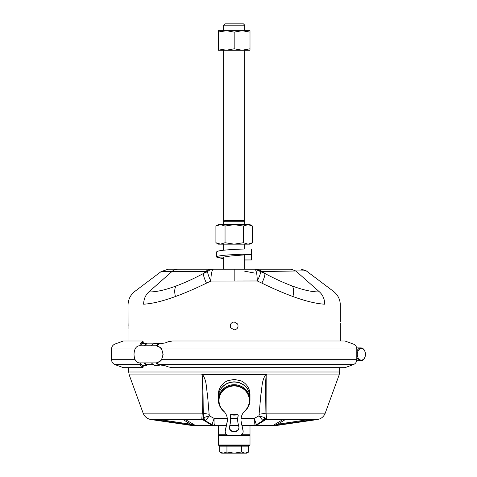 <?xml version="1.0" encoding="UTF-8"?>
<svg xmlns="http://www.w3.org/2000/svg" width="477" height="477" viewBox="0 0 477 477"><rect width="100%" height="100%" fill="white"/><g stroke="black" fill="none" stroke-linecap="round" stroke-linejoin="round"><path stroke-width="0.72" d="M241.064 418.43L254.187 418.43C254.503 422.616 254.283 424.995 253.514 425.567L256.143 424.828C256.364 424.452 255.708 422.324 254.187 418.43L258.951 415.855L264.956 417.691L265.075 418.305L263.358 420.499L256.119 424.84A5.277 5.277 0 0 1 253.406 425.591L273.088 425.591A5.277 2.969 -90 0 0 274.251 425.168L273.559 425.126L282.503 419.838L284.721 419.945L277.608 424.214L306.204 419.945L312.518 419.659L284.721 419.659L306.204 419.945A5.277 1.258 81.5 0 0 306.932 420.636L273.804 425.538L277.608 424.214A5.277 1.258 81.5 0 0 278.335 424.912L304.767 420.964M266.19 374.946L266.16 374.976C265.057 386.62 265.367 400.775 265.063 413.452L264.956 417.691L262.815 420.452L258.951 415.855L260.877 394.628C262.207 387.962 261.42 380.688 265.957 374.362L266.512 374.362L266.178 374.958L266.083 413.154L266.625 419.605A5.277 2.063 -90 0 1 266.327 419.659L312.518 419.659A5.277 5.032 90 0 0 313.24 419.605L306.932 420.636M265.808 419.659L266.482 419.569A1.98 1.962 180 0 1 266.625 419.557L317.36 419.557L276.135 425.538L273.804 425.538A5.277 4.979 -90 0 1 273.088 425.591L276.135 425.538M313.264 419.629L266.345 419.45L264.288 419.945L265.325 418.621L266.345 419.45M265.075 418.305L265.325 418.621M242.03 425.591L255.594 425.591A5.277 2.79 -90 0 0 256.733 425.126L256.119 424.84L264.288 419.945L262.815 420.452M196.405 425.591L195.886 425.591M226.325 425.591L196.798 425.591A5.277 4.871 -90 0 1 194.801 425.126L194.103 425.168L194.556 425.538L161.429 420.636L190.025 424.912A5.277 1.258 98.5 0 0 190.746 424.214L194.103 425.168A5.277 2.969 -90 0 0 195.272 425.591A5.277 4.979 -90 0 1 194.556 425.538L192.219 425.538L151 419.557L201.735 419.557L202.272 413.154L202.176 374.958L201.849 374.362L202.397 374.362C206.94 380.688 206.153 387.962 207.483 394.628L209.129 414.269L202.272 413.154L143.13 413.154C144.579 416.731 147.202 418.866 151 419.557M238.566 425.591L229.795 425.591M274.251 425.168L273.559 425.126A5.277 4.871 90 0 1 271.562 425.591L255.6 425.591M253.514 425.567L273.088 425.591M212.772 425.591A5.277 2.79 90 0 1 211.627 425.126L194.801 425.126L185.857 419.838L155.842 419.659A5.277 5.032 -90 0 1 155.114 419.605L201.878 419.569A1.98 1.962 0 0 0 201.735 419.557L201.735 419.605A5.277 2.063 -90 0 0 202.027 419.659L202.552 419.659L201.878 419.569L203.029 418.621L204.073 419.945L162.156 419.945A5.277 1.258 98.5 0 1 161.429 420.636L155.12 419.635M203.029 418.621L203.405 417.691L203.297 413.452C202.993 400.775 203.303 386.62 202.176 374.982L202.176 374.958M209.129 414.269L209.409 415.855L214.173 418.43C213.857 422.616 214.078 424.995 214.841 425.567L214.948 425.591A5.277 5.277 0 0 1 212.235 424.84L214.841 425.567M218.359 397.079L218.359 394.551A15.824 15.21 0 0 1 226.593 381.206A15.824 15.21 0 0 1 227.457 380.783L234.177 379.4L240.903 380.783A15.824 15.21 0 0 1 250.002 394.551L250.002 397.079A15.824 15.21 180 0 0 226.593 383.729A15.824 15.21 180 0 0 218.359 397.079A15.824 15.21 180 0 0 218.359 397.168M259.232 414.269L266.083 413.154L325.231 413.154L339.141 374.934L266.172 374.934M204.073 419.945L202.898 419.838L211.627 425.126L212.235 424.84L204.073 419.945L205.003 420.499L203.285 418.305M196.798 425.591A5.277 4.871 -90 0 1 194.801 425.126L194.103 425.168M162.156 419.945L183.639 419.945L190.746 424.214L161.882 419.933M185.136 419.659A1.98 1.759 90 0 1 185.857 419.838L202.898 419.838A1.98 1.139 -90 0 0 202.433 419.659L202.01 419.45M205.545 420.452L209.409 415.855L203.405 417.691L205.545 420.452L205.003 420.499L212.217 424.828C211.997 424.458 212.647 422.324 214.173 418.43L227.296 418.43M203.393 419.688A1.98 1.98 0 0 0 203.053 419.659L203.56 419.724A1.98 1.98 0 0 0 203.464 419.7M141.514 364.631L115.029 364.631L123.394 367.672L142.277 367.672L142.999 367.439L140.226 365.108L141.717 364.804M157.016 362.854L159.079 364.804L165.036 365.692L168.071 366.861L172.31 367.672L344.966 367.672L353.326 364.631C355.52 363.701 356.677 362.049 356.796 359.67L161.608 359.67L160.695 360.946L156.325 362.902L151.304 362.902L154.226 365.37L159.264 365.37M153.457 364.804L146.63 364.804L144.579 362.902M139.552 362.902L142.492 365.37L146.773 365.37L143.845 362.902M142.241 365.269L146.522 365.269L147.238 364.708M153.457 343.863L146.63 343.863L144.579 345.765M141.717 343.863L140.226 343.559L142.999 341.228L142.277 340.995L123.394 340.995L115.029 344.036C112.834 344.96 111.678 346.612 111.558 348.991L135.098 348.991M139.552 345.765L142.498 343.297L146.773 343.297L147.238 343.959M143.845 345.765L146.522 343.398L142.241 343.398M159.276 365.37L155.949 362.902C160.123 362.359 162.442 359.503 162.913 354.333C162.442 349.158 160.123 346.302 155.949 345.765L151.304 345.765L153.982 343.398L159.264 343.297L159.741 343.959M161.608 359.67L163.14 354.333L161.608 348.991L356.796 348.991C356.677 346.618 355.52 344.96 353.326 344.036L344.966 340.995L172.31 340.995L168.071 341.806L165.036 342.975L159.079 343.863L157.016 345.807M153.982 365.269L159.026 365.269L159.741 364.708M161.608 348.991L160.695 347.715L156.325 345.765L159.026 343.398L153.982 343.398M234.177 321.945C230.832 322.595 229.675 324.545 230.707 327.794L234.177 329.851C237.528 329.202 238.685 327.252 237.647 324.002L234.177 321.945M356.796 357.13A6.434 4.549 90 0 0 358.71 359.974A6.434 4.549 90 0 0 360.892 360.767A6.434 4.549 90 0 0 365.442 354.333L365.442 354.333A6.434 4.549 90 0 0 363.075 348.687A6.434 4.549 90 0 0 360.892 347.9A6.434 4.549 90 0 0 356.796 351.531M363.313 349.265A5.772 4.084 90 0 0 357.774 351.567A5.772 4.084 90 0 0 359.402 359.396A5.772 4.084 90 0 0 365.442 354.333A5.772 4.084 90 0 0 363.313 349.265M175.441 296.527C162.723 301.172 152.115 303.724 143.631 304.195C122.941 305.334 122.941 305.334 143.631 304.195C143.732 299.145 145.479 295.048 148.86 291.912C155.824 292.091 164.857 290.141 175.965 286.051C184.677 282.807 193.835 278.622 203.44 273.5C203.345 275.563 204.359 278.771 206.487 283.129C195.725 288.406 185.38 292.872 175.441 296.527C174.338 292.073 174.51 288.585 175.965 286.051M148.86 291.912C130.251 291.226 130.251 291.226 148.86 291.912L171.857 271.592L161.131 271.592L134.866 291.381C130.454 294.881 128.176 299.443 128.045 305.071L128.075 328.826M128.075 322.971L128.116 325.898M212.754 269.201L211.693 269.201A11.865 10.124 90 0 0 205.605 271.592L203.44 273.5L207.608 271.592C207.704 273.697 208.801 276.851 210.888 281.072A11.865 2.606 -90 0 1 213.487 269.201L255.094 269.201L264.914 273.5C274.525 278.622 283.684 282.807 292.389 286.051C303.497 290.141 312.536 292.091 319.501 291.912C338.11 291.226 338.11 291.226 319.501 291.912C322.881 295.048 324.622 299.145 324.724 304.195C345.42 305.334 345.42 305.334 324.724 304.195C316.239 303.724 305.638 301.172 292.92 296.527C282.98 292.872 272.629 288.406 261.873 283.129L257.27 280.977L210.888 281.072L206.487 283.129M340.316 340.995L340.286 322.971M340.286 328.826L340.244 325.898M161.131 271.592L168.268 269.201L213.273 269.201A11.865 9.415 90 0 0 207.608 271.592L205.605 271.592L207.608 271.592M234.177 281.072L234.177 269.201L254.724 269.201C256.262 269.904 257.115 273.828 257.27 280.977C259.41 276.743 260.549 273.607 260.686 271.562L295.818 270.99C309.555 270.733 309.549 270.733 295.818 270.99L319.501 291.912M255.094 269.201L291.256 269.201L295.818 270.99M256.721 269.201L262.708 271.556L264.914 273.5C265.015 275.563 264.002 278.771 261.873 283.129M250.002 50.222L250.002 48.809L250.002 50.222L242.089 50.222L234.177 48.809L226.271 50.222L239.353 50.222M218.359 48.809L226.271 50.222L218.359 50.222L218.359 30.707L218.359 32.12L226.271 30.707L242.089 30.707L250.002 32.12L250.002 30.707L250.002 48.809L242.089 50.222L226.593 50.222M245.625 31.005L244.796 30.88M222.735 31.005L218.359 32.12M234.177 48.809L234.177 32.12L226.581 30.707M234.177 32.12L242.089 30.707L250.002 30.707M218.359 30.707L239.353 30.707M223.63 30.707L223.63 25.168L244.725 25.168L244.725 30.707M223.63 25.168L224.947 23.85L243.407 23.85L244.725 25.168M223.385 244.152L218.359 244.152L215.908 242.739L215.908 226.05L220.475 224.637L223.385 224.637M252.357 242.793L250.002 244.152L220.475 244.152L215.908 242.739M215.908 226.05L218.359 224.637L250.002 224.637L252.446 226.05L248.058 224.637L243.312 226.05L243.312 242.739L234.177 244.152L225.043 242.739L225.043 226.05L234.177 224.637L243.312 226.05M224.703 244.152L244.975 244.152M250.819 225.245L252.446 226.05L252.446 242.739L248.058 244.152L243.312 242.739M225.043 242.739L220.475 244.152M220.475 224.637L225.043 226.05M244.975 224.637L224.703 224.637M223.63 224.637L223.63 221.739L244.725 221.739L244.725 50.222M223.63 50.222L223.63 221.739L224.947 220.422L243.407 220.422L244.725 221.739L244.725 224.637M223.898 257.336L223.522 257.103L230.814 255.976L251.629 254.33L251.629 249.107C251.796 248.571 216.415 249.566 216.725 251.922L216.731 254.539L216.725 251.922M244.832 254.664L251.629 254.724L251.629 259.947L244.826 259.947L244.826 254.724M244.826 259.947L244.468 259.75M251.629 251.719L251.629 254.319C253.275 253.71 214.924 254.706 216.731 257.145L223.63 258.832M244.725 260.031L251.629 259.947M216.731 257.043L216.731 254.539L216.731 257.145L223.534 257.067M155.949 362.902L139.165 362.902C135.963 362.365 134.246 359.509 134.013 354.333C134.246 349.164 135.963 346.308 139.165 345.765L155.949 345.765M218.359 399.893L218.359 397.258A15.824 15.21 0 0 1 226.593 383.913A15.824 15.21 0 0 1 250.002 397.258L250.002 399.893A15.824 15.21 180 0 0 226.593 386.549A15.824 15.21 180 0 0 218.359 399.893A15.824 15.21 180 0 0 224.405 411.854M230.558 414.698A15.824 15.21 180 0 0 237.802 414.698M231.267 414.382A15.163 14.572 180 0 0 237.087 414.382M219.015 400.549L219.015 400.078A15.163 14.572 0 0 1 223.492 389.739A15.163 14.572 0 0 1 226.909 387.282A15.163 14.572 0 0 1 249.34 400.078L249.34 400.549A15.163 14.572 180 0 0 240.003 387.091A15.163 14.572 180 0 0 223.492 390.21A15.163 14.572 180 0 0 219.015 400.549A15.163 14.572 180 0 0 223.492 410.888A13.183 12.676 0 0 1 227.38 419.879A13.183 12.676 0 0 1 227.106 422.455L225.299 430.826A3.953 3.804 180 0 0 229.169 435.4L239.192 435.4A3.953 3.804 180 0 0 243.061 430.826L241.249 422.455A13.183 12.676 0 0 1 240.974 419.879A13.183 12.676 0 0 1 244.868 410.888A15.163 14.572 180 0 0 249.34 400.549M225.216 431.602L225.216 431.125A3.953 3.804 0 0 1 225.299 430.355L227.106 421.984A13.183 12.676 180 0 0 227.38 419.641M240.974 419.641A13.183 12.676 180 0 0 241.249 421.984L243.061 430.355A3.953 3.804 0 0 1 243.145 431.125L243.145 431.602M230.123 415.628L231.184 414.394A15.163 14.572 0 0 1 237.176 414.394A1.318 1.27 0 0 1 238.19 415.95A16.48 15.842 180 0 0 237.677 419.879L237.677 419.402A16.48 15.842 0 0 1 238.19 415.479A1.318 1.27 180 0 0 238.208 415.401M229.413 427.559A3.953 3.804 180 0 0 233.36 431.125L235 431.125A3.953 3.804 180 0 0 238.947 427.559M230.123 415.169L230.164 415.467A16.48 15.842 0 0 1 230.677 419.402L230.677 419.879A16.48 15.842 180 0 0 230.17 415.962M237.677 419.879A16.48 15.842 180 0 0 238.023 423.105L238.87 427.022A3.953 3.804 0 0 1 235 431.602L233.36 431.602A3.953 3.804 0 0 1 229.485 427.022L230.331 423.105A16.48 15.842 180 0 0 230.677 419.879M230.164 415.956L230.164 415.467M243.956 411.854A15.824 15.21 180 0 0 250.002 399.893M264.288 419.945L265.456 419.838L256.733 425.126L273.559 425.126M283.225 419.659A1.98 1.759 -90 0 0 282.503 419.838L265.456 419.838A1.98 1.139 90 0 1 265.927 419.659M265.307 419.659A1.98 1.98 0 0 0 264.813 419.724M250.002 425.591L250.002 434.756L241.392 434.756M226.969 434.756L218.359 434.756L218.687 435.09L227.595 435.09M240.766 435.09L249.674 435.09L250.002 434.756M218.687 435.09L218.359 435.418L250.002 435.418L250.002 444.975L218.359 444.975L219.015 445.637L249.34 445.637L250.002 444.975M241.41 446.162L248.642 446.162L248.642 452.029L245.166 453.15L241.41 452.029L241.41 446.162L219.718 446.162L219.718 452.029L223.331 453.15L221.656 453.15L219.718 452.029M241.41 452.029L234.177 453.15L226.945 452.029L226.945 446.162M226.945 452.029L223.331 453.15L245.029 453.15M248.642 452.029L246.704 453.15L245.166 453.15M143.13 413.154L129.219 374.934L202.176 374.934M202.397 374.362L265.957 374.362M339.66 367.672L339.66 372L128.701 372L129.219 374.934M237.713 418.43L230.647 418.43M142.808 365.37L142.51 366.861M140.757 365.692L140.757 364.822M146.272 364.631L153.254 364.631M135.098 359.67L111.558 359.67L111.558 348.991M141.514 344.036L115.029 344.036M153.254 344.036L146.278 344.036M158.74 364.631L353.326 364.631M353.326 344.036L158.74 344.036M142.51 341.806L142.808 343.297M140.757 343.845L140.757 342.975M205.605 271.592L171.857 271.592A11.865 10.124 -90 0 1 177.951 269.201M292.389 286.051C293.844 288.585 294.023 292.079 292.92 296.527M227.106 421.984L227.106 422.455M241.249 422.455L241.249 421.984M243.061 430.355L243.061 430.826M225.299 430.826L225.299 430.355M238.19 415.95L238.19 415.479M235 431.125L235 431.602M233.36 431.602L233.36 431.125M255.571 425.126L255.994 425.126M339.66 372L339.141 374.934M192.219 425.538L192.976 425.591M325.231 413.154C323.782 416.731 321.158 418.866 317.36 419.557M128.701 372L128.701 367.672M115.029 364.631C112.834 363.701 111.678 362.049 111.558 359.67M142.999 341.228L143.422 343.297M356.796 348.991L356.796 359.67M360.892 360.767L356.683 360.767M360.892 347.9L356.683 347.9M142.999 367.439L143.422 365.37M255.088 273.16L244.725 271.198M128.039 329.851L128.039 340.995M340.316 321.945L340.316 305.071C340.184 299.443 337.907 294.881 333.495 291.381L306.174 270.799L301.41 269.201M223.63 269.201L223.63 256.978M223.63 250.228L223.63 244.152M244.725 269.201L244.725 254.676M244.725 249.024L244.725 244.152M249.972 254.724L246.269 254.527M251.635 254.736L251.629 257.336M271.562 425.591L255.589 425.591M249.674 435.09L250.002 435.418M218.359 435.418L218.359 444.975M218.359 425.591L218.359 434.756M222.312 445.637L222.312 446.162M246.043 445.637L246.043 446.162"/></g></svg>
